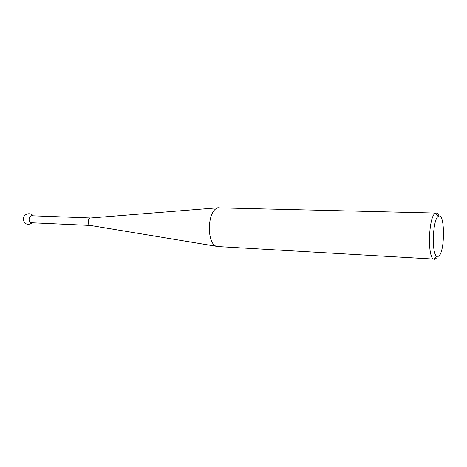<?xml version="1.0" encoding="UTF-8"?>
<svg xmlns="http://www.w3.org/2000/svg" width="467" height="467" viewBox="0 0 467 467"><rect width="100%" height="100%" fill="white"/><g stroke="black" fill="none" stroke-linecap="round" stroke-linejoin="round"><path stroke-width="0.7" d="M217.248 246.436L90.329 225.444C87.481 225.333 87.469 218.445 90.318 218.013L218.877 207.71M90.359 225.45L31.54 222.759C30.197 222.566 29.398 221.568 29.129 219.764C29.1 217.61 29.847 216.268 31.388 215.748L90.674 217.972M436.324 213.069L218.287 207.833C206.589 209.765 206.309 246.664 217.949 246.553L433.539 259.062C427.083 256.471 428.77 215.497 435.425 213.302L436.324 213.069C437.369 213.121 438.303 214.131 439.126 216.098M438.466 216.309C432.734 218.322 431.263 253.966 436.814 256.319L438.63 256.208C445.156 252.25 445.086 212.03 438.495 216.291L438.466 216.309M436.16 258.444L434.374 259.343M32.976 215.76C30.022 211.627 22.825 214.365 23.35 219.414M436.814 256.319L433.539 259.062M438.495 216.291L435.466 213.279M23.379 219.729C23.916 222.566 25.621 224.16 28.481 224.516L32.678 222.812"/></g></svg>
